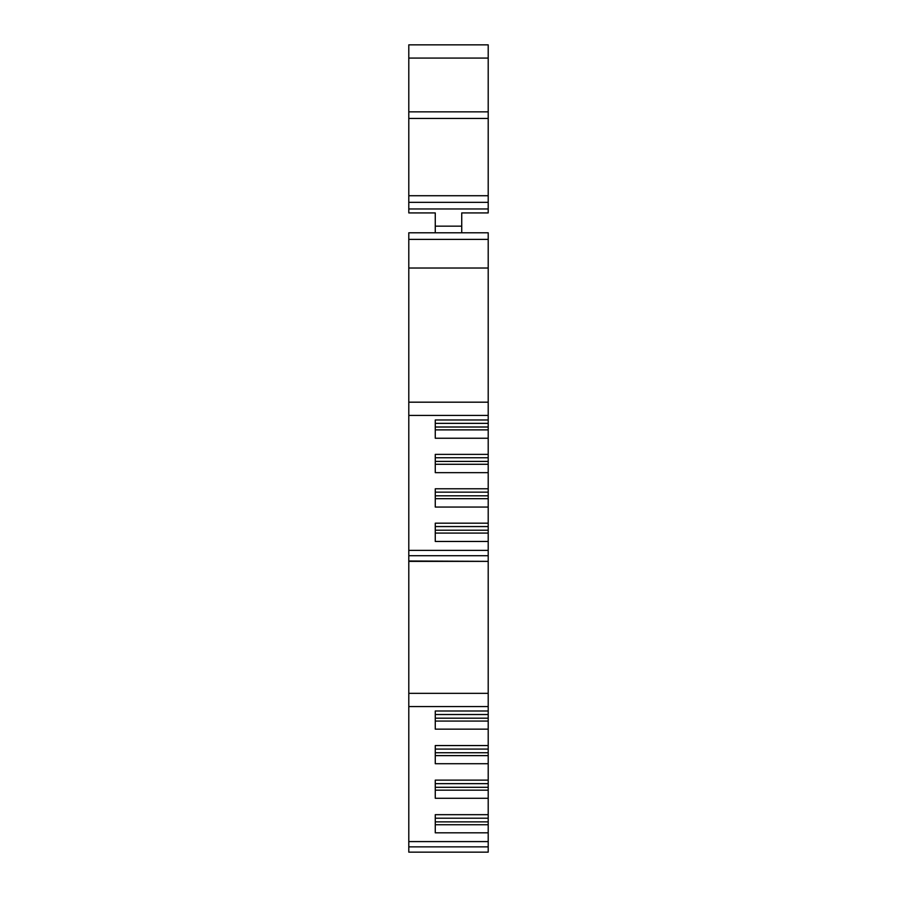 <?xml version="1.0" encoding="UTF-8"?>
<svg xmlns="http://www.w3.org/2000/svg" width="897" height="897" viewBox="0 0 897 897"><rect width="100%" height="100%" fill="white"/><g stroke="black" fill="none" stroke-linecap="round" stroke-linejoin="round"><path stroke-width="1.35" d="M408.797 561.365L488.203 561.365L488.203 710.996L435.269 710.996L435.269 729.16L488.203 729.16L488.203 745.553L435.269 745.553L435.269 763.717L488.203 763.717L488.203 780.121L435.269 780.121L435.269 798.274L488.203 798.274L488.203 814.678L435.269 814.678L435.269 832.831L488.203 832.831L488.203 852.15L408.797 852.15L408.797 268.024L488.203 268.024L488.203 402.181L408.797 402.181M408.797 239.398L488.203 239.398L488.203 232.783L408.797 232.783L408.797 268.024M488.203 841.588L408.797 841.588M408.797 560.995L488.203 561.365M488.203 402.181L488.203 419.975L435.269 419.975L435.269 438.252L488.203 438.252L488.203 454.375L435.269 454.375L435.269 472.652L488.203 472.652L488.203 488.787L435.269 488.787L435.269 507.063L488.203 507.063L488.203 523.186L435.269 523.186L435.269 541.463L488.203 541.463L488.203 550.377L408.797 550.377M488.203 239.398L488.203 268.024M488.203 419.975L488.203 438.252M488.203 454.375L488.203 472.652M488.203 488.787L488.203 507.063M488.203 523.186L488.203 541.463M488.203 550.377L488.203 560.995M488.203 710.996L488.203 718.183L435.269 718.183M488.203 729.16L488.203 718.183M488.203 745.553L488.203 752.74L435.269 752.74M488.203 763.717L488.203 752.74M488.203 780.121L488.203 787.308L435.269 787.308M488.203 798.274L488.203 787.308M488.203 814.678L488.203 821.865L435.269 821.865M488.203 832.831L488.203 821.865M488.203 202.341L408.797 202.341L408.797 44.85L488.203 44.85L488.203 212.925L461.731 212.925L461.731 232.783M435.269 232.783L435.269 212.925L408.797 212.925L408.797 208.956L488.203 208.956M408.797 846.858L488.203 846.858M488.203 824.735L435.269 824.735M488.203 790.179L435.269 790.179M488.203 755.622L435.269 755.622M488.203 721.065L435.269 721.065M408.797 706.567L488.203 706.567M488.203 693.336L408.797 693.336M408.797 555.703L488.203 555.703M435.269 533.087L488.203 533.087M435.269 498.687L488.203 498.687M435.269 464.276L488.203 464.276M435.269 429.876L488.203 429.876M408.797 415.412L488.203 415.412M435.269 814.678L435.269 818.21L488.203 818.21M435.269 780.121L435.269 783.653L488.203 783.653M435.269 745.553L435.269 749.085L488.203 749.085M435.269 710.996L435.269 714.528L488.203 714.528M488.203 526.561L435.269 526.561L435.269 523.186M488.203 492.161L435.269 492.161L435.269 488.787M488.203 457.75L435.269 457.75L435.269 454.375M488.203 423.35L435.269 423.35L435.269 419.975M408.797 202.341L408.797 208.956M435.269 226.156L461.731 226.156M488.203 530.217L435.269 530.217M488.203 495.817L435.269 495.817M488.203 461.406L435.269 461.406M488.203 427.006L435.269 427.006M488.203 195.725L408.797 195.725M408.797 118.46L488.203 118.46M488.203 111.845L408.797 111.845M408.797 58.081L488.203 58.081"/></g></svg>
